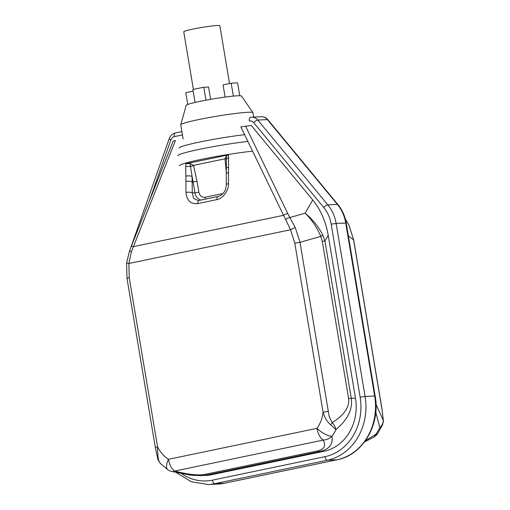 <?xml version="1.0" encoding="UTF-8"?>
<svg xmlns="http://www.w3.org/2000/svg" width="510" height="510" viewBox="0 0 510 510"><rect width="100%" height="100%" fill="white"/><g stroke="black" fill="none" stroke-linecap="round" stroke-linejoin="round"><path stroke-width="0.76" d="M180.769 124.733L186.175 105.34A28.069 1.951 -9.5 0 1 199.831 101.401A28.069 1.951 -9.5 0 1 241.51 96.078L252.934 112.659A36.605 2.55 170.5 0 0 198.581 119.595A36.605 2.55 170.5 0 0 180.769 124.733A36.605 2.55 170.5 0 0 180.763 124.823L183.122 138.898M253.693 117.07L252.966 112.735A36.605 2.55 170.5 0 0 252.934 112.659M193.398 89.422L183.747 31.767A18.303 1.275 -9.5 0 1 192.659 29.153A18.303 1.275 -9.5 0 1 219.848 25.723L229.532 83.564M210.624 99.342L208.571 87.057L203.796 87.267A27.451 1.912 170.5 0 0 192.901 89.543L195.062 102.446M225.101 97.091L223.068 84.909L231.189 83.219A27.451 1.912 170.5 0 1 237.59 82.932L239.738 95.759M233.351 96.122L231.189 83.219M205.957 100.189L203.796 87.267M187.75 104.461L185.78 92.686L193.169 91.143M244.596 134.691A42.094 2.926 170.5 0 0 199.576 142.048A42.094 2.926 170.5 0 0 179.087 148.059M252.558 151.189A44.657 3.105 170.5 0 0 201.189 159.394A44.657 3.105 170.5 0 0 179.45 165.769M247.854 141.436A44.657 3.105 170.5 0 0 199.506 149.309A44.657 3.105 170.5 0 0 177.767 155.684M185.78 163.755L190.013 163.525L192.098 176.492A4.577 1.613 177.9 0 0 185.838 176.192L185.78 163.755L228.537 154.836L228.486 183.574A4.577 1.53 179.9 0 0 226.319 184.875L226.293 173.878A4.577 1.53 179.9 0 1 228.461 172.571M245.533 126.085L287.812 213.709L295.29 227.645L300.014 242.307L294.793 243.142L290.56 229.768L240.822 126.869L251.245 125.434L312.738 199.945C320.643 209.693 325.801 221.499 328.223 235.346L355.464 398.144A45.753 39.627 87.4 0 1 324.079 451.273L211.51 474.746A45.753 39.627 87.4 0 1 206.021 475.441L201.214 475.651M173.202 141.168L175.427 140.505L131.408 251.717L128.858 263.485L129.234 277.663L127.009 278.32L155.308 447.436L157.539 446.779C157.513 452.019 157.902 456.616 158.693 460.587L160.306 463.462L167.847 469.755A12.814 12.814 0 0 0 171.526 471.399L190.874 475.224L201.367 475.645L211.51 474.746M328.312 411.423C328.708 415.593 330.053 419.296 332.354 422.541A4.577 1.861 135.7 0 1 330.569 424.747C326.942 421.419 324.456 417.256 323.091 412.258L328.312 411.423L300.014 242.307L320.809 236.385C317.061 227.594 311.839 219.861 305.152 213.186C312.541 219.345 318.412 226.593 322.766 234.938L324.959 241.045A12.814 0.892 170.5 0 0 322.282 241.262L320.809 236.385A12.814 2.199 154.6 0 0 322.766 234.938M129.234 277.663L157.539 446.779A32.946 28.528 -92.6 0 0 168.453 459.319A12.814 6.343 78.2 0 0 174.758 471.042C188.107 474.568 198.224 475.671 205.122 474.345L317.698 450.872C324.303 449.38 326.164 445.778 323.283 440.073L174.758 471.042A12.814 7.204 105 0 1 171.526 471.399M375.997 404.36L383.252 420.265L382.003 409.071L353.698 239.955L348.987 225.241L345.327 218.975M287.812 213.709A4.577 2.359 154.2 0 0 283.509 215.322L133.206 246.661A4.577 0.389 -158.3 0 0 131.357 246.266L173.17 141.13M131.408 251.717L129.527 250.958L126.595 262.867L127.009 278.32M295.29 227.645A4.577 1.02 154.1 0 0 290.56 229.768L128.858 263.485A4.577 0.414 -173.5 0 1 126.595 262.867M312.738 199.945L305.152 213.186L289.865 217.54A4.577 2.11 149.6 0 0 285.568 219.568M345.315 218.93L349.069 225.337A4.577 1.02 154.1 0 0 348.987 225.241M383.048 422.401A4.577 3.341 1.4 0 0 383.405 421.177L383.405 421.177A4.577 3.341 1.4 0 0 383.252 420.265C383.271 423.019 382.124 425.48 379.803 427.629L375.774 412.054M365.44 440.646L375.857 434.31A12.814 7.746 61.3 0 1 373.403 437.338L364.465 441.979M328.223 235.346L324.959 241.045L351.275 398.329C352.856 409.205 347.737 419.628 335.924 429.592A45.753 39.627 87.4 0 1 331.978 436.273C333.151 444.325 329.122 449.393 319.897 451.465L207.321 474.937A12.814 6.343 78.2 0 1 205.122 474.345M160.306 463.462L157.953 459.625A4.577 2.881 -19.1 0 0 158.693 460.587M294.793 243.142L323.091 412.258A32.946 28.528 -92.6 0 1 316.971 428.349A12.814 6.343 78.2 0 0 323.283 440.073A12.814 11.806 152.1 0 0 331.978 436.273A12.814 4.297 -144.5 0 1 316.971 428.349L168.453 459.319A12.814 5.438 123.1 0 0 167.847 469.755M330.569 424.747L335.924 429.592C335.548 427.571 334.356 425.219 332.354 422.541C344.32 414.93 349.733 406.935 348.598 398.546L322.282 241.262M382.685 424.511L379.803 427.629A45.753 39.627 -92.6 0 1 375.857 434.31A12.814 4.297 -144.5 0 0 377.68 433.532L382.685 424.511L383.405 421.177L382.003 409.071M228.486 183.574C229.028 190.192 222.621 199.015 216.846 199.614L197.67 203.611C190.632 204.21 186.724 200.487 185.965 192.436A4.577 1.53 -0.1 0 1 192.264 192.92L193.653 198.441L198.25 200.538L199.015 200.455M190.013 163.525L193.494 165.387L197.051 181.299L193.099 181.885L192.098 176.492L192.264 192.92L194.928 192.799L193.099 181.885L192.238 181.923A4.577 1.53 179.9 0 0 185.94 181.439L185.838 176.192M226.44 158.725L226.37 155.945L228.537 154.836M226.3 171.838L224.987 158.82L193.494 165.387M185.736 166.47L190.536 166.458L193.545 165.559M226.37 155.945L224.987 158.82M228.595 157.552L226.446 158.986L224.993 159.018M226.408 157.278L226.293 173.878M228.537 167.286A4.577 1.441 -178.2 0 0 226.376 168.434M185.965 192.436L185.94 181.439M181.847 473.815A51.242 44.383 -92.6 0 0 212.409 480.152L324.985 456.679A51.242 44.383 -92.6 0 0 360.136 397.169L331.181 224.164A32.946 28.528 -92.6 0 0 323.71 207.455L253.693 122.623A5.489 4.756 -92.6 0 0 249.364 120.978A3.659 1.81 78.2 0 1 250.448 117.313L251.691 117.16A9.148 7.924 87.4 0 1 257.805 120.035L327.822 204.867L337.416 204.44L267.406 119.608L257.805 120.035A3.659 1.198 140.5 0 0 253.693 122.623M182.459 134.933L174.363 136.623A5.489 4.756 -92.6 0 0 170.863 139.899L148.875 202.228M337.958 204.612C342.261 209.891 345.015 216.036 346.22 223.048L336.122 223.431L365.077 396.436L374.671 396.009L345.723 223.004A36.605 31.703 -92.6 0 0 337.416 204.44A3.659 1.198 140.5 0 1 337.958 204.612L267.948 119.78A3.659 1.198 140.5 0 0 267.406 119.608A9.148 7.924 -92.6 0 0 261.292 116.733L251.691 117.16A9.148 7.924 87.4 0 0 250.595 117.3A3.659 1.81 78.2 0 0 250.448 117.313M212.409 480.152A3.659 1.81 78.2 0 0 214.844 483.671A54.908 47.551 87.4 0 1 208.252 484.5L217.853 484.073A54.908 47.551 -92.6 0 0 224.438 483.244A3.659 1.81 78.2 0 0 224.585 483.225L337.161 459.752A3.659 1.81 78.2 0 1 337.014 459.765L327.414 460.198L214.844 483.671L224.438 483.244L337.014 459.765A54.908 47.551 -92.6 0 0 374.671 396.009L375.169 396.053L346.22 223.048M348.598 398.546A12.814 0.892 170.5 0 1 351.275 398.329L355.464 398.144M324.079 451.273L319.897 451.465A12.814 6.343 78.2 0 1 317.698 450.872M323.71 207.455A3.659 1.198 140.5 0 1 327.822 204.867A36.605 31.703 87.4 0 1 336.122 223.431L331.181 224.164M381.913 409.026L353.608 239.91L348.375 235.926M360.136 397.169L365.077 396.436A54.908 47.551 87.4 0 1 327.414 460.198A3.659 1.81 78.2 0 1 324.985 456.679M175.593 132.938A3.659 1.81 78.2 0 0 175.446 132.957A3.659 1.81 78.2 0 0 174.363 136.623M170.863 139.899A3.659 0.771 -160.6 0 1 169.237 138.599C170.378 135.583 172.444 133.703 175.446 132.957L181.904 131.612M131.414 246.126A3.659 0.771 -160.6 0 1 131.382 245.922L169.237 138.599M217.853 484.073L224.585 483.225A3.659 1.81 78.2 0 0 224.725 483.18M375.169 396.053C380.607 424.594 362.648 455.149 337.161 459.752A3.659 1.81 78.2 0 0 337.308 459.708M200.902 200.06A9.148 7.924 87.4 0 1 194.928 192.799L198.881 192.219A6.222 5.387 -92.6 0 0 205.198 197.236L222.972 193.532M187.215 163.474L227.377 155.104M197.051 181.299L198.881 192.219M205.198 197.236A2.926 1.447 -101.8 0 1 205.147 199.174M216.846 199.614A4.577 2.263 -101.8 0 1 218.318 196.426C222.832 195.171 225.299 190.587 225.649 188.904L226.319 184.875M197.67 203.611A4.577 2.263 -101.8 0 1 199.142 200.424L218.318 196.426M131.357 246.266L129.527 250.958M349.069 225.337L353.698 239.955M131.382 245.922L130.821 247.624M176.339 472.617L191.365 481.81L208.252 484.5M261.292 116.733C263.95 116.682 266.169 117.702 267.948 119.78M157.953 459.625L155.308 447.436M373.403 437.338A12.814 12.814 0 0 0 377.68 433.532M199.142 200.424L198.25 200.538"/></g></svg>

